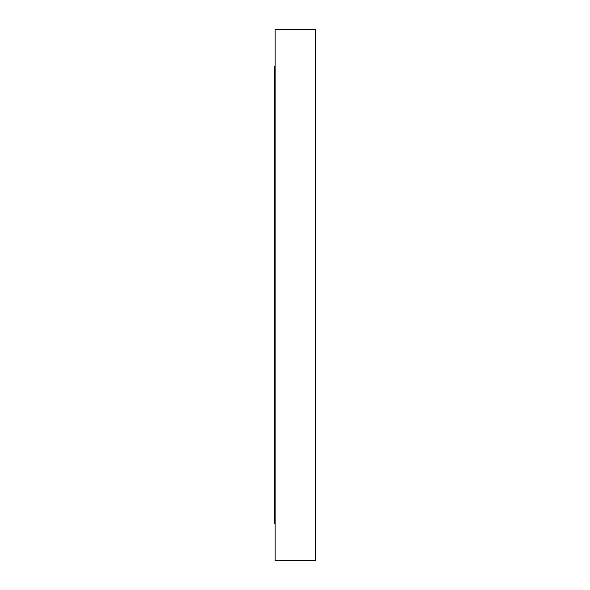 <?xml version="1.0" encoding="UTF-8"?>
<svg xmlns="http://www.w3.org/2000/svg" width="590" height="590" viewBox="0 0 590 590"><rect width="100%" height="100%" fill="white"/><g stroke="black" fill="none" stroke-linecap="round" stroke-linejoin="round"><path stroke-width="0.89" d="M315.665 103.582L315.665 113.914L315.665 103.582M275.124 103.582L275.124 113.914L275.124 103.582M315.665 56.308L315.665 66.641L315.665 56.308M275.124 56.308L275.124 66.641L275.124 56.308L275.124 66.065L274.335 66.065L274.335 523.935L275.124 523.935L274.335 523.935L274.335 66.065L275.124 66.065L275.124 56.308M275.124 560.5L315.665 560.5L315.665 29.5L275.124 29.5L275.124 560.5L275.124 29.5L315.665 29.5L315.665 560.5L275.124 560.5"/></g></svg>
